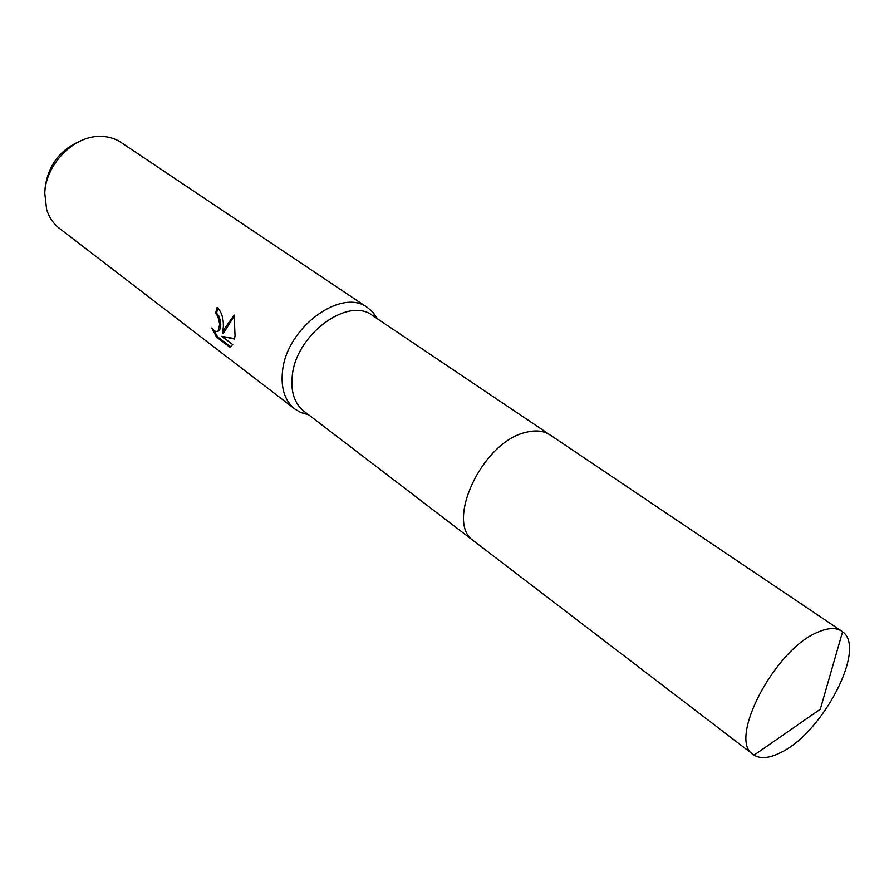 <?xml version="1.0" encoding="UTF-8"?>
<svg xmlns="http://www.w3.org/2000/svg" width="894" height="894" viewBox="0 0 894 894"><rect width="100%" height="100%" fill="white"/><g stroke="black" fill="none" stroke-linecap="round" stroke-linejoin="round"><path stroke-width="1.34" d="M549.676 434.674L372.563 315.526C348.213 296.238 296.115 334.367 292.293 375.525C290.539 391.639 294.417 403.529 303.915 411.206L473.529 540.814M377.536 318.867L372.843 312.14L367.657 307.692C341.72 287.22 286.426 327.573 282.515 371.256C280.716 388.309 284.851 400.903 294.931 409.061L300.809 412.547L308.676 414.85M223.344 326.947L222.472 333.417L224.953 328.154L234.105 315.057L235.044 335.708L234.507 339.049L221.79 336.312L232.731 344.57L229.847 347.185L216.471 337.038L211.844 327.975C214.303 331.339 216.393 332.333 218.102 330.97L219.734 324.243L217.801 316.13L215.543 313.358L217.119 307.413C221.544 311.704 223.623 318.219 223.344 326.947M367.657 307.692L121.003 142.448C114.622 138.224 107.291 136.212 99.022 136.413C72.95 136.469 45.549 164.999 44.767 193.249L46.622 209.453C49.081 217.354 53.327 223.656 59.373 228.35L294.931 409.061M217.901 308.05L216.56 313.157L218.818 315.928C221.276 322.265 221.377 327.204 219.131 330.746L217.521 331.383M216.56 313.157L215.543 313.358M234.306 315.873L223.489 333.205L222.472 333.417M221.79 336.312L234.597 338.647M213.878 330.322L217.533 336.814L230.73 346.827M217.533 336.814L216.471 337.038M80.65 140.894C59.674 149.812 47.795 165.703 45.046 188.556M818.066 632.092C774.964 648.787 727.303 740.143 753.195 754.525L754.067 755.139C760.47 759.017 769.131 758.268 780.049 752.882C822.245 733.706 867.135 648.273 842.573 631.767L841.723 631.142C836.013 627.42 828.135 627.733 818.066 632.092M841.723 631.142L550.134 434.976C543.485 430.606 535.126 429.802 525.057 432.573C481.799 442.552 444.575 523.18 473.965 541.149L753.195 754.525M307.625 414.045L300.809 412.547M218.102 330.97L219.131 330.746M376.441 318.13L372.843 312.14M842.573 631.767L820.301 709.221L754.067 755.139"/></g></svg>

